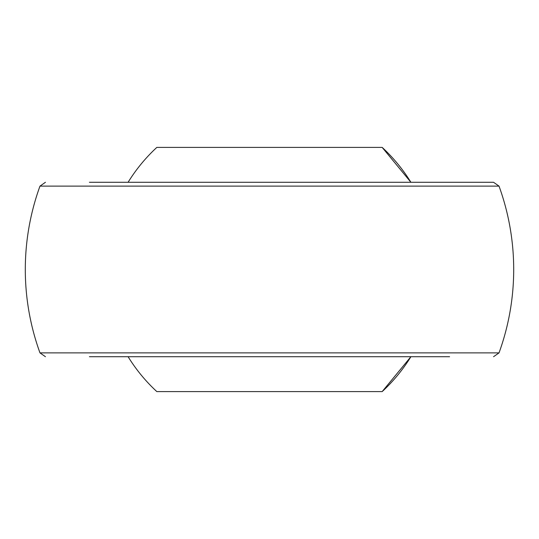 <?xml version="1.0" encoding="UTF-8"?>
<svg xmlns="http://www.w3.org/2000/svg" width="539" height="539" viewBox="0 0 539 539"><rect width="100%" height="100%" fill="white"/><g stroke="black" fill="none" stroke-linecap="round" stroke-linejoin="round"><path stroke-width="0.81" d="M382.171 391.597A166.14 166.14 0 0 0 410.907 356.71L382.171 391.597L156.829 391.597A166.14 166.14 0 0 1 128.093 356.71M382.171 147.403A166.14 166.14 0 0 1 410.907 182.29L382.171 147.403L156.829 147.403A166.14 166.14 0 0 0 128.093 182.29M89.407 182.29L493.556 182.29L499.02 186.117L39.98 186.117A244.194 244.194 0 0 0 39.98 352.883L499.02 352.883A244.194 244.194 0 0 0 499.02 186.117M449.593 356.71L89.407 356.71M39.98 186.117L45.444 182.29M39.98 352.883L45.444 356.71M499.02 352.883L493.556 356.71"/></g></svg>
